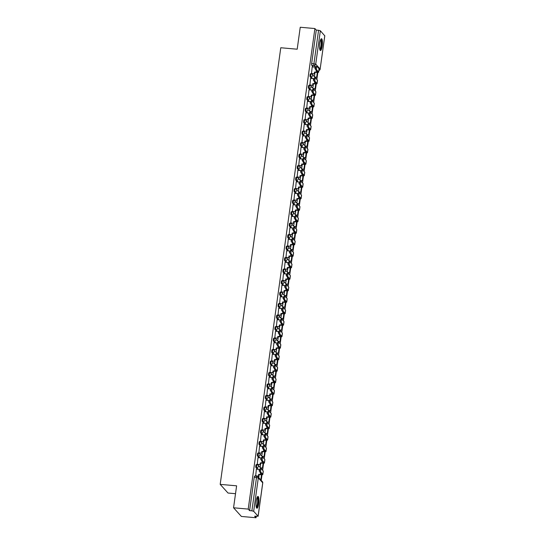 <?xml version="1.0" encoding="UTF-8"?>
<svg xmlns="http://www.w3.org/2000/svg" width="545" height="545" viewBox="0 0 545 545"><rect width="100%" height="100%" fill="white"/><g stroke="black" fill="none" stroke-linecap="round" stroke-linejoin="round"><path stroke-width="0.82" d="M256.348 464.626A1.519 0.347 95.1 0 0 256.273 464.585A1.519 0.347 95.1 0 0 255.83 465.75A1.519 0.347 95.1 0 0 255.939 467.569L256.743 467.644A1.519 0.347 -84.9 0 1 256.634 465.825A1.519 0.347 -84.9 0 1 257.083 464.653A1.519 0.347 -84.9 0 1 257.151 464.694A1.519 1.444 137.9 0 1 258.425 466.302A1.519 1.444 -42.1 0 1 256.743 467.644L258.269 469.327M257.942 453.127A1.519 0.347 95.1 0 0 257.867 453.093A1.519 0.347 95.1 0 0 257.424 454.257A1.519 0.347 95.1 0 0 257.533 456.076L258.344 456.151A1.519 0.347 -84.9 0 1 258.235 454.326A1.519 0.347 -84.9 0 1 258.677 453.161A1.519 0.347 -84.9 0 1 258.752 453.202A1.519 1.444 137.9 0 1 260.019 454.809A1.519 1.444 -42.1 0 1 258.344 456.151L259.863 457.834M259.536 441.634A1.519 0.347 95.1 0 0 259.468 441.593A1.519 0.347 95.1 0 0 259.018 442.765A1.519 0.347 95.1 0 0 259.127 444.584L259.938 444.652A1.519 0.347 -84.9 0 1 259.829 442.833A1.519 0.347 -84.9 0 1 260.272 441.668A1.519 0.347 -84.9 0 1 260.347 441.709A1.519 1.444 137.9 0 1 261.614 443.31A1.519 1.444 -42.1 0 1 259.938 444.652L261.457 446.341M261.13 430.141A1.519 0.347 95.1 0 0 261.062 430.1A1.519 0.347 95.1 0 0 260.612 431.272A1.519 0.347 95.1 0 0 260.721 433.091L261.532 433.159A1.519 0.347 -84.9 0 1 261.423 431.34A1.519 0.347 -84.9 0 1 261.873 430.175A1.519 0.347 -84.9 0 1 261.941 430.216A1.519 1.444 137.9 0 1 263.208 431.817A1.519 1.444 -42.1 0 1 261.532 433.159L263.051 434.842M262.724 418.649A1.519 0.347 95.1 0 0 262.656 418.608A1.519 0.347 95.1 0 0 262.206 419.773A1.519 0.347 95.1 0 0 262.315 421.592L263.126 421.667A1.519 0.347 -84.9 0 1 263.017 419.848A1.519 0.347 -84.9 0 1 263.467 418.683A1.519 0.347 -84.9 0 1 263.535 418.717A1.519 1.444 137.9 0 1 264.802 420.324A1.519 1.444 -42.1 0 1 263.126 421.667L264.645 423.349M264.318 407.156A1.519 0.347 95.1 0 0 264.25 407.115A1.519 0.347 95.1 0 0 263.8 408.28A1.519 0.347 95.1 0 0 263.909 410.099L264.72 410.174A1.519 0.347 -84.9 0 1 264.611 408.355A1.519 0.347 -84.9 0 1 265.061 407.183A1.519 0.347 -84.9 0 1 265.129 407.224A1.519 1.444 137.9 0 1 266.396 408.832A1.519 1.444 -42.1 0 1 264.72 410.174L266.239 411.856M265.912 395.663A1.519 0.347 95.1 0 0 265.844 395.622A1.519 0.347 95.1 0 0 265.395 396.787A1.519 0.347 95.1 0 0 265.504 398.606L266.314 398.681A1.519 0.347 -84.9 0 1 266.205 396.862A1.519 0.347 -84.9 0 1 266.655 395.69A1.519 0.347 -84.9 0 1 266.723 395.731A1.519 1.444 137.9 0 1 267.99 397.339A1.519 1.444 -42.1 0 1 266.314 398.681L267.833 400.364M267.506 384.164A1.519 0.347 95.1 0 0 267.438 384.123A1.519 0.347 95.1 0 0 266.989 385.295A1.519 0.347 95.1 0 0 267.098 387.114L267.908 387.188A1.519 0.347 -84.9 0 1 267.799 385.363A1.519 0.347 -84.9 0 1 268.249 384.198A1.519 0.347 -84.9 0 1 268.317 384.239A1.519 1.444 137.9 0 1 269.584 385.84A1.519 1.444 -42.1 0 1 267.908 387.188L269.434 388.871M269.101 372.671A1.519 0.347 95.1 0 0 269.032 372.63A1.519 0.347 95.1 0 0 268.583 373.802A1.519 0.347 95.1 0 0 268.692 375.621L269.502 375.689A1.519 0.347 -84.9 0 1 269.394 373.87A1.519 0.347 -84.9 0 1 269.843 372.705A1.519 0.347 -84.9 0 1 269.911 372.746A1.519 1.444 137.9 0 1 271.185 374.347A1.519 1.444 -42.1 0 1 269.502 375.689L271.029 377.378M270.702 361.178A1.519 0.347 95.1 0 0 270.627 361.137A1.519 0.347 95.1 0 0 270.184 362.302A1.519 0.347 95.1 0 0 270.293 364.128L271.097 364.196A1.519 0.347 -84.9 0 1 270.994 362.377A1.519 0.347 -84.9 0 1 271.437 361.212A1.519 0.347 -84.9 0 1 271.505 361.253A1.519 1.444 137.9 0 1 272.779 362.854A1.519 1.444 -42.1 0 1 271.097 364.196L272.623 365.879M272.296 349.686A1.519 0.347 95.1 0 0 272.221 349.645A1.519 0.347 95.1 0 0 271.778 350.81A1.519 0.347 95.1 0 0 271.887 352.629L272.698 352.704A1.519 0.347 -84.9 0 1 272.589 350.885A1.519 0.347 -84.9 0 1 273.031 349.713A1.519 0.347 -84.9 0 1 273.106 349.754A1.519 1.444 137.9 0 1 274.373 351.361A1.519 1.444 -42.1 0 1 272.698 352.704L274.217 354.386M273.89 338.193A1.519 0.347 95.1 0 0 273.822 338.152A1.519 0.347 95.1 0 0 273.372 339.317A1.519 0.347 95.1 0 0 273.481 341.136L274.292 341.211A1.519 0.347 -84.9 0 1 274.183 339.392A1.519 0.347 -84.9 0 1 274.625 338.22A1.519 0.347 -84.9 0 1 274.7 338.261A1.519 1.444 137.9 0 1 275.968 339.869A1.519 1.444 -42.1 0 1 274.292 341.211L275.811 342.894M275.484 326.693A1.519 0.347 95.1 0 0 275.416 326.659A1.519 0.347 95.1 0 0 274.966 327.824A1.519 0.347 95.1 0 0 275.075 329.643L275.886 329.718A1.519 0.347 -84.9 0 1 275.777 327.892A1.519 0.347 -84.9 0 1 276.226 326.728A1.519 0.347 -84.9 0 1 276.295 326.768A1.519 1.444 137.9 0 1 277.562 328.376A1.519 1.444 -42.1 0 1 275.886 329.718L277.405 331.401M277.078 315.201A1.519 0.347 95.1 0 0 277.01 315.16A1.519 0.347 95.1 0 0 276.56 316.332A1.519 0.347 95.1 0 0 276.669 318.151L277.48 318.219A1.519 0.347 -84.9 0 1 277.371 316.4A1.519 0.347 -84.9 0 1 277.821 315.235A1.519 0.347 -84.9 0 1 277.889 315.276A1.519 1.444 137.9 0 1 279.156 316.877A1.519 1.444 -42.1 0 1 277.48 318.219L278.999 319.908M278.672 303.708A1.519 0.347 95.1 0 0 278.604 303.667A1.519 0.347 95.1 0 0 278.154 304.832A1.519 0.347 95.1 0 0 278.263 306.658L279.074 306.726A1.519 0.347 -84.9 0 1 278.965 304.907A1.519 0.347 -84.9 0 1 279.415 303.742A1.519 0.347 -84.9 0 1 279.483 303.783A1.519 1.444 137.9 0 1 280.75 305.384A1.519 1.444 -42.1 0 1 279.074 306.726L280.593 308.409M280.266 292.215A1.519 0.347 95.1 0 0 280.198 292.175A1.519 0.347 95.1 0 0 279.748 293.339A1.519 0.347 95.1 0 0 279.858 295.158L280.668 295.233A1.519 0.347 -84.9 0 1 280.559 293.414A1.519 0.347 -84.9 0 1 281.009 292.249A1.519 0.347 -84.9 0 1 281.077 292.284A1.519 1.444 137.9 0 1 282.344 293.891A1.519 1.444 -42.1 0 1 280.668 295.233L282.194 296.916M281.86 280.723A1.519 0.347 95.1 0 0 281.792 280.682A1.519 0.347 95.1 0 0 281.343 281.847A1.519 0.347 95.1 0 0 281.452 283.666L282.262 283.741A1.519 0.347 -84.9 0 1 282.153 281.922A1.519 0.347 -84.9 0 1 282.603 280.75A1.519 0.347 -84.9 0 1 282.671 280.791A1.519 1.444 137.9 0 1 283.938 282.399A1.519 1.444 -42.1 0 1 282.262 283.741L283.788 285.423M283.461 269.223A1.519 0.347 95.1 0 0 283.386 269.189A1.519 0.347 95.1 0 0 282.944 270.354A1.519 0.347 95.1 0 0 283.046 272.173L283.856 272.248A1.519 0.347 -84.9 0 1 283.747 270.429A1.519 0.347 -84.9 0 1 284.197 269.257A1.519 0.347 -84.9 0 1 284.265 269.298A1.519 1.444 137.9 0 1 285.539 270.906A1.519 1.444 -42.1 0 1 283.856 272.248L285.382 273.931M285.055 257.731A1.519 0.347 95.1 0 0 284.981 257.69A1.519 0.347 95.1 0 0 284.538 258.861A1.519 0.347 95.1 0 0 284.647 260.68L285.457 260.748A1.519 0.347 -84.9 0 1 285.348 258.93A1.519 0.347 -84.9 0 1 285.791 257.765A1.519 0.347 -84.9 0 1 285.866 257.805A1.519 1.444 137.9 0 1 287.133 259.406A1.519 1.444 -42.1 0 1 285.457 260.748L286.977 262.438M286.65 246.238A1.519 0.347 95.1 0 0 286.575 246.197A1.519 0.347 95.1 0 0 286.132 247.369A1.519 0.347 95.1 0 0 286.241 249.188L287.052 249.256A1.519 0.347 -84.9 0 1 286.942 247.437A1.519 0.347 -84.9 0 1 287.385 246.272A1.519 0.347 -84.9 0 1 287.46 246.313A1.519 1.444 137.9 0 1 288.727 247.914A1.519 1.444 -42.1 0 1 287.052 249.256L288.571 250.938M288.244 234.745A1.519 0.347 95.1 0 0 288.176 234.704A1.519 0.347 95.1 0 0 287.726 235.869A1.519 0.347 95.1 0 0 287.835 237.695L288.646 237.763A1.519 0.347 -84.9 0 1 288.537 235.944A1.519 0.347 -84.9 0 1 288.986 234.779A1.519 0.347 -84.9 0 1 289.054 234.82A1.519 1.444 137.9 0 1 290.322 236.421A1.519 1.444 -42.1 0 1 288.646 237.763L290.165 239.446M289.838 223.252A1.519 0.347 95.1 0 0 289.77 223.212A1.519 0.347 95.1 0 0 289.32 224.377A1.519 0.347 95.1 0 0 289.429 226.195L290.24 226.27A1.519 0.347 -84.9 0 1 290.131 224.451A1.519 0.347 -84.9 0 1 290.58 223.28A1.519 0.347 -84.9 0 1 290.649 223.321A1.519 1.444 137.9 0 1 291.916 224.928A1.519 1.444 -42.1 0 1 290.24 226.27L291.759 227.953M291.432 211.76A1.519 0.347 95.1 0 0 291.364 211.719A1.519 0.347 95.1 0 0 290.914 212.884A1.519 0.347 95.1 0 0 291.023 214.703L291.834 214.778A1.519 0.347 -84.9 0 1 291.725 212.959A1.519 0.347 -84.9 0 1 292.175 211.787A1.519 0.347 -84.9 0 1 292.243 211.828A1.519 1.444 137.9 0 1 293.51 213.436A1.519 1.444 -42.1 0 1 291.834 214.778L293.353 216.46M293.026 200.26A1.519 0.347 95.1 0 0 292.958 200.226A1.519 0.347 95.1 0 0 292.508 201.391A1.519 0.347 95.1 0 0 292.617 203.21L293.428 203.285A1.519 0.347 -84.9 0 1 293.319 201.459A1.519 0.347 -84.9 0 1 293.769 200.294A1.519 0.347 -84.9 0 1 293.837 200.335A1.519 1.444 137.9 0 1 295.104 201.936A1.519 1.444 -42.1 0 1 293.428 203.285L294.947 204.968M294.62 188.768A1.519 0.347 95.1 0 0 294.552 188.727A1.519 0.347 95.1 0 0 294.102 189.898A1.519 0.347 95.1 0 0 294.211 191.717L295.022 191.785A1.519 0.347 -84.9 0 1 294.913 189.967A1.519 0.347 -84.9 0 1 295.363 188.802A1.519 0.347 -84.9 0 1 295.431 188.843A1.519 1.444 137.9 0 1 296.698 190.443A1.519 1.444 -42.1 0 1 295.022 191.785L296.548 193.475M296.214 177.275A1.519 0.347 95.1 0 0 296.146 177.234A1.519 0.347 95.1 0 0 295.697 178.399A1.519 0.347 95.1 0 0 295.806 180.225L296.616 180.293A1.519 0.347 -84.9 0 1 296.507 178.474A1.519 0.347 -84.9 0 1 296.957 177.309A1.519 0.347 -84.9 0 1 297.025 177.35A1.519 1.444 137.9 0 1 298.299 178.951A1.519 1.444 -42.1 0 1 296.616 180.293L298.142 181.976M297.815 165.782A1.519 0.347 95.1 0 0 297.74 165.741A1.519 0.347 95.1 0 0 297.298 166.906A1.519 0.347 95.1 0 0 297.406 168.725L298.21 168.8A1.519 0.347 -84.9 0 1 298.101 166.981A1.519 0.347 -84.9 0 1 298.551 165.816A1.519 0.347 -84.9 0 1 298.619 165.85A1.519 1.444 137.9 0 1 299.893 167.458A1.519 1.444 -42.1 0 1 298.21 168.8L299.736 170.483M299.409 154.29A1.519 0.347 95.1 0 0 299.334 154.249A1.519 0.347 95.1 0 0 298.892 155.414A1.519 0.347 95.1 0 0 299.001 157.233L299.811 157.307A1.519 0.347 -84.9 0 1 299.702 155.489A1.519 0.347 -84.9 0 1 300.145 154.317A1.519 0.347 -84.9 0 1 300.22 154.358A1.519 1.444 137.9 0 1 301.487 155.965A1.519 1.444 -42.1 0 1 299.811 157.307L301.331 158.99M301.003 142.79A1.519 0.347 95.1 0 0 300.935 142.756A1.519 0.347 95.1 0 0 300.486 143.921A1.519 0.347 95.1 0 0 300.595 145.74L301.405 145.815A1.519 0.347 -84.9 0 1 301.296 143.989A1.519 0.347 -84.9 0 1 301.739 142.824A1.519 0.347 -84.9 0 1 301.814 142.865A1.519 1.444 137.9 0 1 303.081 144.473A1.519 1.444 -42.1 0 1 301.405 145.815L302.925 147.497M302.598 131.297A1.519 0.347 95.1 0 0 302.529 131.256A1.519 0.347 95.1 0 0 302.08 132.428A1.519 0.347 95.1 0 0 302.189 134.247L303 134.315A1.519 0.347 -84.9 0 1 302.891 132.496A1.519 0.347 -84.9 0 1 303.34 131.331A1.519 0.347 -84.9 0 1 303.408 131.372A1.519 1.444 137.9 0 1 304.675 132.973A1.519 1.444 -42.1 0 1 303 134.315L304.519 136.005M304.192 119.805A1.519 0.347 95.1 0 0 304.124 119.764A1.519 0.347 95.1 0 0 303.674 120.936A1.519 0.347 95.1 0 0 303.783 122.754L304.594 122.823A1.519 0.347 -84.9 0 1 304.485 121.004A1.519 0.347 -84.9 0 1 304.934 119.839A1.519 0.347 -84.9 0 1 305.002 119.88A1.519 1.444 137.9 0 1 306.27 121.481A1.519 1.444 -42.1 0 1 304.594 122.823L306.113 124.505M305.786 108.312A1.519 0.347 95.1 0 0 305.718 108.271A1.519 0.347 95.1 0 0 305.268 109.436A1.519 0.347 95.1 0 0 305.377 111.262L306.188 111.33A1.519 0.347 -84.9 0 1 306.079 109.511A1.519 0.347 -84.9 0 1 306.528 108.346A1.519 0.347 -84.9 0 1 306.597 108.38A1.519 1.444 137.9 0 1 307.864 109.988A1.519 1.444 -42.1 0 1 306.188 111.33L307.707 113.013M307.38 96.819A1.519 0.347 95.1 0 0 307.312 96.778A1.519 0.347 95.1 0 0 306.862 97.943A1.519 0.347 95.1 0 0 306.971 99.762L307.782 99.837A1.519 0.347 -84.9 0 1 307.673 98.018A1.519 0.347 -84.9 0 1 308.123 96.847A1.519 0.347 -84.9 0 1 308.191 96.887A1.519 1.444 137.9 0 1 309.458 98.495A1.519 1.444 -42.1 0 1 307.782 99.837L309.308 101.52M308.974 85.327A1.519 0.347 95.1 0 0 308.906 85.286A1.519 0.347 95.1 0 0 308.456 86.451A1.519 0.347 95.1 0 0 308.565 88.27L309.376 88.345A1.519 0.347 -84.9 0 1 309.267 86.526A1.519 0.347 -84.9 0 1 309.717 85.354A1.519 0.347 -84.9 0 1 309.785 85.395A1.519 1.444 137.9 0 1 311.052 87.002A1.519 1.444 -42.1 0 1 309.376 88.345L310.902 90.027M310.568 73.827A1.519 0.347 95.1 0 0 310.5 73.786A1.519 0.347 95.1 0 0 310.057 74.958A1.519 0.347 95.1 0 0 310.159 76.777L310.97 76.852A1.519 0.347 -84.9 0 1 310.861 75.026A1.519 0.347 -84.9 0 1 311.311 73.861A1.519 0.347 -84.9 0 1 311.379 73.902A1.519 1.444 137.9 0 1 312.653 75.503A1.519 1.444 -42.1 0 1 310.97 76.852L312.496 78.535M322.204 45.991A5.927 1.369 95.1 0 0 321.502 38.736A5.927 1.369 95.1 0 0 319.758 43.287A5.927 1.369 95.1 0 0 320.453 50.542A5.927 1.369 95.1 0 0 322.204 45.991M258.691 503.682A5.927 1.369 95.1 0 0 257.996 496.427A5.927 1.369 95.1 0 0 256.245 500.984A5.927 1.369 95.1 0 0 256.947 508.233A5.927 1.369 95.1 0 0 258.691 503.682M233.56 507.783L236.612 485.827L220.187 484.369L280.777 47.749L297.195 49.207L300.241 27.25L314.894 28.551L248.213 509.091L233.56 507.783L241.387 516.449L256.041 517.75L256.239 516.36M261.225 480.397L262.009 474.75M262.635 470.219L263.603 463.257M264.236 458.727L265.197 451.764M265.831 447.234L266.791 440.271M267.425 435.734L268.392 428.779M269.019 424.242L269.986 417.279M270.613 412.749L271.58 405.787M272.207 401.256L273.174 394.294M273.801 389.764L274.769 382.801M275.395 378.271L276.363 371.308M276.989 366.771L277.957 359.809M278.59 355.279L279.551 348.316M280.185 343.786L281.152 336.824M281.779 332.293L282.746 325.331M283.373 320.801L284.34 313.838M284.967 309.301L285.934 302.346M286.561 297.808L287.528 290.846M288.155 286.316L289.123 279.353M289.749 274.823L290.717 267.861M291.35 263.33L292.311 256.368M292.944 251.838L293.905 244.875M294.538 240.338L295.506 233.376M296.133 228.846L297.1 221.883M297.727 217.353L298.694 210.39M299.321 205.86L300.288 198.898M300.915 194.367L301.882 187.405M302.509 182.868L303.476 175.912M304.103 171.375L305.071 164.413M305.704 159.883L306.665 152.92M307.298 148.39L308.259 141.428M308.892 136.897L309.86 129.935M310.486 125.405L311.454 118.442M312.081 113.905L313.048 106.943M313.675 102.412L314.642 95.45M315.269 90.92L316.236 83.957M316.863 79.427L317.83 72.465M235.515 493.695L228.014 493.034L220.187 484.369M256.041 517.75L254.658 516.217L258.098 516.204L253.67 511.299L251.885 510.822L256.518 477.447A1.519 0.347 -84.9 0 1 256.961 476.282A1.519 0.347 -84.9 0 1 257.029 476.323A1.519 1.444 -42.1 0 1 257.955 476.773A1.519 1.519 0 0 0 256.961 476.282L254.678 476.078A1.519 0.347 -84.9 0 1 254.747 476.119M248.213 509.091L249.603 510.624L251.885 510.822M313.28 66.967L311.76 65.284L314.043 65.489A1.519 0.347 -84.9 0 1 313.934 63.663L318.566 30.288L320.351 30.765L324.759 35.813M318.566 30.288L316.277 30.084L314.894 28.551M312.196 66.871L311.481 73.65M310.596 78.364L309.887 85.149M309.001 89.857L308.293 96.642M307.407 101.35L306.699 108.135M305.813 112.849L305.105 119.627M304.219 124.342L303.504 131.12M302.625 135.834L301.91 142.613M301.031 147.327L300.315 154.112M299.437 158.82L298.721 165.605M297.843 170.312L297.127 177.098M296.242 181.812L295.533 188.59M294.647 193.305L293.939 200.083M293.053 204.797L292.345 211.583M291.459 216.29L290.744 223.075M289.865 227.783L289.15 234.568M288.271 239.282L287.556 246.061M286.677 250.775L285.962 257.553M285.083 262.268L284.367 269.046M283.482 273.76L282.773 280.546M281.888 285.253L281.179 292.038M280.293 296.746L279.585 303.531M278.699 308.245L277.991 315.024M277.105 319.738L276.39 326.516M275.511 331.231L274.796 338.016M273.917 342.723L273.202 349.508M272.323 354.216L271.608 361.001M270.729 365.715L270.013 372.494M269.128 377.208L268.419 383.987M267.534 388.701L266.825 395.479M265.94 400.194L265.231 406.979M264.345 411.686L263.637 418.471M262.751 423.186L262.036 429.964M261.157 434.678L260.442 441.457M259.563 446.171L258.848 452.95M257.969 457.664L257.254 464.449M256.375 469.156L255.659 475.942M257.458 469.252L255.939 467.569M259.052 457.759L257.533 456.076M260.646 446.266L259.127 444.584M262.24 434.774L260.721 433.091M263.834 423.281L262.315 421.592M265.429 411.782L263.909 410.099M267.03 400.289L265.504 398.606M268.624 388.796L267.098 387.114M270.218 377.304L268.692 375.621M271.812 365.811L270.293 364.128M273.406 354.318L271.887 352.629M275 342.819L273.481 341.136M276.594 331.326L275.075 329.643M278.188 319.833L276.669 318.151M279.789 308.341L278.263 306.658M281.384 296.848L279.858 295.158M282.978 285.348L281.452 283.666M284.572 273.856L283.046 272.173M286.166 262.363L284.647 260.68M287.76 250.87L286.241 249.188M289.354 239.378L287.835 237.695M290.948 227.885L289.429 226.195M292.542 216.385L291.023 214.703M294.143 204.893L292.617 203.21M295.737 193.4L294.211 191.717M297.332 181.907L295.806 180.225M298.926 170.415L297.406 168.725M300.52 158.915L299.001 157.233M302.114 147.423L300.595 145.74M303.708 135.93L302.189 134.247M305.302 124.437L303.783 122.754M306.903 112.944L305.377 111.262M308.497 101.452L306.971 99.762M310.091 89.952L308.565 88.27M311.685 78.46L310.159 76.777M315.003 72.322L314.404 76.675M249.603 510.624L254.229 477.243A1.519 0.347 -84.9 0 1 254.678 476.078M316.277 30.084L311.651 63.465A1.519 0.347 95.1 0 0 311.76 65.284M313.409 83.821L312.81 88.174M311.815 95.314L311.215 99.667M310.221 106.806L309.615 111.16M308.627 118.299L308.02 122.652M307.033 129.792L306.426 134.145M305.438 141.291L304.832 145.644M303.844 152.784L303.238 157.137M302.25 164.277L301.644 168.63M300.649 175.769L300.05 180.123M299.055 187.262L298.456 191.615M297.461 198.755L296.861 203.108M295.867 210.254L295.261 214.607M294.273 221.747L293.666 226.1M292.679 233.24L292.072 237.593M291.084 244.732L290.478 249.085M289.49 256.225L288.884 260.578M287.896 267.724L287.29 272.078M286.295 279.217L285.696 283.57M284.701 290.71L284.102 295.063M283.107 302.203L282.501 306.556M281.513 313.695L280.907 318.048M279.919 325.195L279.312 329.548M278.325 336.687L277.718 341.041M276.731 348.18L276.124 352.533M275.136 359.673L274.53 364.026M273.536 371.165L272.936 375.519M271.941 382.658L271.342 387.011M270.347 394.158L269.748 398.511M268.753 405.65L268.147 410.004M267.159 417.143L266.553 421.496M265.565 428.636L264.959 432.989M263.971 440.128L263.364 444.482M262.377 451.628L261.77 455.981M260.783 463.121L260.176 467.474M259.182 474.613L258.759 477.665M311.243 73.425L314.465 73.916L314.485 72.069L316.066 72.213A2.051 0.416 -172.1 0 0 317.68 72.029A2.051 0.416 -172.1 0 0 317.633 71.92L315.684 69.767A1.71 0.395 -84.9 0 1 315.541 67.893A1.71 0.395 -84.9 0 1 316.066 66.401A1.71 0.395 -84.9 0 1 316.148 66.449M318.655 72.165L319.118 68.847A3.038 0.62 7.9 0 0 319.05 68.69L317.101 66.531A1.71 0.395 95.1 0 0 317.026 66.49A1.71 0.395 95.1 0 0 316.495 67.975A1.71 0.395 95.1 0 0 316.645 69.849L318.593 72.008A3.038 0.62 7.9 0 1 318.655 72.165A3.038 0.62 7.9 0 1 316.27 72.437L314.69 72.294M314.261 73.691L314.485 72.069M312.149 66.865L315.173 67.137L314.949 68.759L315.494 68.806M314.642 76.947L316.89 77.349L317.565 72.478M316.89 77.349L314.847 77.172M316.686 77.124L317.333 72.485M315.18 68.779L315.173 67.137M314.465 73.916L311.406 73.643M320.739 39.485A5.13 1.185 -84.9 0 1 321.516 40.861A5.13 1.185 -84.9 0 1 321.291 46.713A5.13 1.185 -84.9 0 1 319.84 49.663M319.738 49.261A4.748 1.097 95.1 0 0 320.937 46.073A4.748 1.097 95.1 0 0 321.066 41.107A4.748 1.097 95.1 0 0 320.569 39.867M320.153 50.351A5.886 1.356 95.1 0 0 321.557 46.236A5.886 1.356 95.1 0 0 321.686 40.31A5.886 1.356 95.1 0 0 321.175 38.865M257.233 497.183A5.13 1.185 -84.9 0 1 258.003 498.559A5.13 1.185 -84.9 0 1 257.778 504.411A5.13 1.185 -84.9 0 1 256.327 507.361M256.225 506.952A4.748 1.097 95.1 0 0 257.424 503.764A4.748 1.097 95.1 0 0 257.553 498.798A4.748 1.097 95.1 0 0 257.063 497.565M256.641 508.049A5.886 1.356 95.1 0 0 258.051 503.934A5.886 1.356 95.1 0 0 258.173 498.007A5.886 1.356 95.1 0 0 257.662 496.563M309.649 84.918L312.871 85.408L312.891 83.562L314.472 83.705A2.051 0.416 -172.1 0 0 316.086 83.521A2.051 0.416 -172.1 0 0 316.039 83.412L314.09 81.26A1.71 0.395 -84.9 0 1 313.947 79.386A1.71 0.395 -84.9 0 1 314.472 77.901A1.71 0.395 -84.9 0 1 314.554 77.942M317.061 83.657L317.524 80.34A3.038 0.62 7.9 0 0 317.456 80.183L315.507 78.03A1.71 0.395 95.1 0 0 315.426 77.983A1.71 0.395 95.1 0 0 314.901 79.475A1.71 0.395 95.1 0 0 315.051 81.341L316.999 83.501A3.038 0.62 7.9 0 1 317.061 83.657A3.038 0.62 7.9 0 1 314.676 83.93L313.096 83.794M312.666 85.184L312.891 83.562M310.555 78.357L313.573 78.63L313.348 80.251L313.9 80.299M313.048 88.44L315.296 88.849L315.971 83.971M315.296 88.849L313.252 88.665M315.092 88.617L315.739 83.978M313.586 80.272L313.573 78.63M312.871 85.408L309.812 85.136M308.054 96.411L311.277 96.908L311.297 95.062L312.878 95.198A2.051 0.416 -172.1 0 0 314.485 95.014A2.051 0.416 -172.1 0 0 314.445 94.912L312.496 92.752A1.71 0.395 -84.9 0 1 312.353 90.879A1.71 0.395 -84.9 0 1 312.878 89.394A1.71 0.395 -84.9 0 1 312.953 89.434M315.466 95.15L315.93 91.833A3.038 0.62 7.9 0 0 315.862 91.676L313.913 89.523A1.71 0.395 95.1 0 0 313.831 89.475A1.71 0.395 95.1 0 0 313.307 90.967A1.71 0.395 95.1 0 0 313.45 92.834L315.405 94.993A3.038 0.62 7.9 0 1 315.466 95.15A3.038 0.62 7.9 0 1 313.082 95.423L311.502 95.286M311.072 96.683L311.297 95.062M308.961 89.857L311.978 90.123L311.754 91.744L312.305 91.792M311.454 99.933L313.702 100.341L314.376 95.47M313.702 100.341L311.658 100.157M313.498 100.117L314.138 95.47M311.985 91.764L311.978 90.123M311.277 96.908L308.211 96.635M306.46 107.903L309.683 108.401L309.703 106.554L311.284 106.691A2.051 0.416 -172.1 0 0 312.891 106.507A2.051 0.416 -172.1 0 0 312.85 106.404L310.902 104.245A1.71 0.395 -84.9 0 1 310.759 102.371A1.71 0.395 -84.9 0 1 311.284 100.886A1.71 0.395 -84.9 0 1 311.359 100.927M313.872 106.643L314.329 103.325A3.038 0.62 7.9 0 0 314.267 103.175L312.319 101.016A1.71 0.395 95.1 0 0 312.237 100.968A1.71 0.395 95.1 0 0 311.713 102.46A1.71 0.395 95.1 0 0 311.856 104.333L313.804 106.486A3.038 0.62 7.9 0 1 313.872 106.643A3.038 0.62 7.9 0 1 311.488 106.922L309.907 106.779M309.478 108.176L309.703 106.554M307.366 101.35L310.384 101.615L310.159 103.237L310.711 103.284M309.86 111.425L312.108 111.834L312.782 106.963M312.108 111.834L310.064 111.65M311.904 111.609L312.544 106.97M310.391 103.257L310.384 101.615M309.683 108.401L306.617 108.128M304.859 119.403L308.082 119.893L308.109 118.047L309.689 118.19A2.051 0.416 -172.1 0 0 311.297 117.999A2.051 0.416 -172.1 0 0 311.256 117.897L309.308 115.738A1.71 0.395 -84.9 0 1 309.158 113.871A1.71 0.395 -84.9 0 1 309.689 112.379A1.71 0.395 -84.9 0 1 309.764 112.427M312.278 118.136L312.735 114.825A3.038 0.62 7.9 0 0 312.673 114.668L310.725 112.508A1.71 0.395 95.1 0 0 310.643 112.468A1.71 0.395 95.1 0 0 310.119 113.953A1.71 0.395 95.1 0 0 310.262 115.826L312.21 117.979A3.038 0.62 7.9 0 1 312.278 118.136A3.038 0.62 7.9 0 1 309.894 118.415L308.307 118.272M307.884 119.668L308.109 118.047M305.772 112.842L308.79 113.108L308.565 114.729L309.117 114.777M308.266 122.918L310.514 123.327L311.188 118.456M310.514 123.327L308.47 123.143M310.309 123.102L310.95 118.463M308.797 114.75L308.79 113.108M308.082 119.893L305.023 119.621M303.265 130.895L306.488 131.386L306.508 129.54L308.095 129.683A2.051 0.416 -172.1 0 0 309.703 129.499A2.051 0.416 -172.1 0 0 309.662 129.39L307.714 127.237A1.71 0.395 -84.9 0 1 307.564 125.364A1.71 0.395 -84.9 0 1 308.095 123.872A1.71 0.395 -84.9 0 1 308.17 123.919M310.684 129.628L311.141 126.317A3.038 0.62 7.9 0 0 311.079 126.161L309.131 124.001A1.71 0.395 95.1 0 0 309.049 123.96A1.71 0.395 95.1 0 0 308.524 125.445A1.71 0.395 95.1 0 0 308.668 127.319L310.616 129.478A3.038 0.62 7.9 0 1 310.684 129.628A3.038 0.62 7.9 0 1 308.3 129.908L306.712 129.764M306.283 131.161L306.508 129.54M304.178 124.335L307.196 124.607L306.971 126.229L307.523 126.277M306.672 134.417L308.913 134.819L309.594 129.948M308.913 134.819L306.869 134.642M308.715 134.595L309.356 129.955M307.203 126.249L307.196 124.607M306.488 131.386L303.429 131.113M301.671 142.388L304.893 142.879L304.914 141.032L306.501 141.175A2.051 0.416 -172.1 0 0 308.109 140.992A2.051 0.416 -172.1 0 0 308.068 140.883L306.113 138.73A1.71 0.395 -84.9 0 1 305.97 136.856A1.71 0.395 -84.9 0 1 306.494 135.364A1.71 0.395 -84.9 0 1 306.576 135.412M309.09 141.128L309.546 137.81A3.038 0.62 7.9 0 0 309.485 137.653L307.53 135.501A1.71 0.395 95.1 0 0 307.455 135.453A1.71 0.395 95.1 0 0 306.93 136.945A1.71 0.395 95.1 0 0 307.073 138.811L309.022 140.971A3.038 0.62 7.9 0 1 309.09 141.128A3.038 0.62 7.9 0 1 306.706 141.4L305.118 141.257M304.689 142.654L304.914 141.032M302.584 135.828L305.602 136.1L305.377 137.721L305.929 137.769M305.071 145.91L307.319 146.312L308 141.441M307.319 146.312L305.275 146.135M307.114 146.087L307.762 141.448M305.609 137.742L305.602 136.1M304.893 142.879L301.835 142.606M300.077 153.881L303.299 154.378L303.32 152.532L304.907 152.668A2.051 0.416 -172.1 0 0 306.515 152.484A2.051 0.416 -172.1 0 0 306.467 152.382L304.519 150.222A1.71 0.395 -84.9 0 1 304.376 148.349A1.71 0.395 -84.9 0 1 304.9 146.864A1.71 0.395 -84.9 0 1 304.982 146.905M307.489 152.62L307.952 149.303A3.038 0.62 7.9 0 0 307.884 149.146L305.936 146.993A1.71 0.395 95.1 0 0 305.861 146.946A1.71 0.395 95.1 0 0 305.336 148.438A1.71 0.395 95.1 0 0 305.479 150.304L307.428 152.464A3.038 0.62 7.9 0 1 307.489 152.62A3.038 0.62 7.9 0 1 305.111 152.893L303.524 152.757M303.095 154.146L303.32 152.532M300.99 147.327L304.008 147.593L303.783 149.214L304.328 149.262M303.476 157.403L305.725 157.812L306.399 152.941M305.725 157.812L303.681 157.628M305.52 157.587L306.167 152.941M304.015 149.235L304.008 147.593M303.299 154.378L300.241 154.106M298.483 165.373L301.705 165.871L301.726 164.025L303.313 164.161A2.051 0.416 -172.1 0 0 304.921 163.977A2.051 0.416 -172.1 0 0 304.873 163.875L302.925 161.715A1.71 0.395 -84.9 0 1 302.782 159.842A1.71 0.395 -84.9 0 1 303.306 158.357A1.71 0.395 -84.9 0 1 303.388 158.397M305.895 164.113L306.358 160.795A3.038 0.62 7.9 0 0 306.29 160.639L304.342 158.486A1.71 0.395 95.1 0 0 304.267 158.438A1.71 0.395 95.1 0 0 303.735 159.93A1.71 0.395 95.1 0 0 303.885 161.804L305.834 163.956A3.038 0.62 7.9 0 1 305.895 164.113A3.038 0.62 7.9 0 1 303.51 164.386L301.93 164.249M301.501 165.646L301.726 164.025M299.396 158.82L302.414 159.086L302.189 160.707L302.734 160.755M301.882 168.895L304.13 169.304L304.805 164.433M304.13 169.304L302.087 169.12M303.926 169.079L304.573 164.433M302.421 160.727L302.414 159.086M301.705 165.871L298.646 165.598M296.889 176.866L300.111 177.363L300.132 175.517L301.712 175.66A2.051 0.416 -172.1 0 0 303.327 175.47A2.051 0.416 -172.1 0 0 303.279 175.367L301.331 173.208A1.71 0.395 -84.9 0 1 301.187 171.341A1.71 0.395 -84.9 0 1 301.712 169.849A1.71 0.395 -84.9 0 1 301.794 169.897M304.301 175.606L304.764 172.295A3.038 0.62 7.9 0 0 304.696 172.138L302.748 169.979A1.71 0.395 95.1 0 0 302.673 169.931A1.71 0.395 95.1 0 0 302.141 171.423A1.71 0.395 95.1 0 0 302.291 173.296L304.239 175.449A3.038 0.62 7.9 0 1 304.301 175.606A3.038 0.62 7.9 0 1 301.916 175.885L300.336 175.742M299.907 177.139L300.132 175.517M297.795 170.312L300.82 170.578L300.595 172.2L301.14 172.247M300.288 180.388L302.536 180.797L303.211 175.926M302.536 180.797L300.493 180.613M302.332 180.572L302.979 175.933M300.826 172.22L300.82 170.578M300.111 177.363L297.052 177.091M295.295 188.366L298.517 188.856L298.537 187.01L300.118 187.153A2.051 0.416 -172.1 0 0 301.726 186.962A2.051 0.416 -172.1 0 0 301.685 186.86L299.736 184.701A1.71 0.395 -84.9 0 1 299.593 182.834A1.71 0.395 -84.9 0 1 300.118 181.342A1.71 0.395 -84.9 0 1 300.193 181.39M302.707 187.099L303.17 183.788A3.038 0.62 7.9 0 0 303.102 183.631L301.153 181.471A1.71 0.395 95.1 0 0 301.072 181.43A1.71 0.395 95.1 0 0 300.547 182.916A1.71 0.395 95.1 0 0 300.69 184.789L302.645 186.949A3.038 0.62 7.9 0 1 302.707 187.099A3.038 0.62 7.9 0 1 300.322 187.378L298.742 187.235M298.313 188.631L298.537 187.01M296.201 181.805L299.219 182.071L298.994 183.692L299.546 183.747M298.694 191.881L300.942 192.29L301.617 187.419M300.942 192.29L298.898 192.106M300.738 192.065L301.385 187.425M299.225 183.713L299.219 182.071M298.517 188.856L295.451 188.584M293.701 199.858L296.923 200.349L296.943 198.503L298.524 198.646A2.051 0.416 -172.1 0 0 300.132 198.462A2.051 0.416 -172.1 0 0 300.091 198.353L298.142 196.2A1.71 0.395 -84.9 0 1 297.999 194.327A1.71 0.395 -84.9 0 1 298.524 192.835A1.71 0.395 -84.9 0 1 298.599 192.882M301.113 198.598L301.569 195.28A3.038 0.62 7.9 0 0 301.508 195.124L299.559 192.964A1.71 0.395 95.1 0 0 299.478 192.923A1.71 0.395 95.1 0 0 298.953 194.408A1.71 0.395 95.1 0 0 299.096 196.282L301.044 198.441A3.038 0.62 7.9 0 1 301.113 198.598A3.038 0.62 7.9 0 1 298.728 198.871L297.148 198.727M296.718 200.124L296.943 198.503M294.607 193.298L297.625 193.57L297.4 195.192L297.952 195.239M297.1 203.38L299.348 203.782L300.022 198.911M299.348 203.782L297.304 203.605M299.144 203.558L299.784 198.918M297.631 195.212L297.625 193.57M296.923 200.349L293.857 200.076M292.1 211.351L295.329 211.841L295.349 209.995L296.93 210.138A2.051 0.416 -172.1 0 0 298.537 209.954A2.051 0.416 -172.1 0 0 298.497 209.845L296.548 207.693A1.71 0.395 -84.9 0 1 296.405 205.819A1.71 0.395 -84.9 0 1 296.93 204.334A1.71 0.395 -84.9 0 1 297.005 204.375M299.518 210.091L299.975 206.773A3.038 0.62 7.9 0 0 299.913 206.616L297.965 204.464A1.71 0.395 95.1 0 0 297.883 204.416A1.71 0.395 95.1 0 0 297.359 205.908A1.71 0.395 95.1 0 0 297.502 207.774L299.45 209.934A3.038 0.62 7.9 0 1 299.518 210.091A3.038 0.62 7.9 0 1 297.134 210.363L295.553 210.227M295.124 211.617L295.349 209.995M293.012 204.791L296.03 205.063L295.806 206.684L296.357 206.732M295.506 214.873L297.754 215.282L298.428 210.404M297.754 215.282L295.71 215.098M297.55 215.05L298.19 210.411M296.037 206.705L296.03 205.063M295.329 211.841L292.263 211.576M290.505 222.844L293.728 223.341L293.755 221.495L295.336 221.631A2.051 0.416 -172.1 0 0 296.943 221.447A2.051 0.416 -172.1 0 0 296.902 221.345L294.954 219.185A1.71 0.395 -84.9 0 1 294.804 217.312A1.71 0.395 -84.9 0 1 295.336 215.827A1.71 0.395 -84.9 0 1 295.41 215.868M297.924 221.583L298.381 218.266A3.038 0.62 7.9 0 0 298.319 218.109L296.371 215.956A1.71 0.395 95.1 0 0 296.289 215.909A1.71 0.395 95.1 0 0 295.765 217.401A1.71 0.395 95.1 0 0 295.908 219.274L297.856 221.427A3.038 0.62 7.9 0 1 297.924 221.583A3.038 0.62 7.9 0 1 295.54 221.856L293.953 221.72M293.53 223.116L293.755 221.495M291.418 216.29L294.436 216.556L294.211 218.177L294.763 218.225M293.912 226.366L296.16 226.775L296.834 221.904M296.16 226.775L294.116 226.591M295.955 226.55L296.596 221.904M294.443 218.198L294.436 216.556M293.728 223.341L290.669 223.069M288.911 234.336L292.134 234.834L292.154 232.988L293.741 233.131A2.051 0.416 -172.1 0 0 295.349 232.94A2.051 0.416 -172.1 0 0 295.308 232.838L293.353 230.678A1.71 0.395 -84.9 0 1 293.21 228.811A1.71 0.395 -84.9 0 1 293.735 227.32A1.71 0.395 -84.9 0 1 293.816 227.367M296.33 233.076L296.787 229.758A3.038 0.62 7.9 0 0 296.725 229.609L294.777 227.449A1.71 0.395 95.1 0 0 294.695 227.401A1.71 0.395 95.1 0 0 294.171 228.893A1.71 0.395 95.1 0 0 294.314 230.767L296.262 232.919A3.038 0.62 7.9 0 1 296.33 233.076A3.038 0.62 7.9 0 1 293.946 233.355L292.358 233.212M291.929 234.609L292.154 232.988M289.824 227.783L292.842 228.048L292.617 229.67L293.169 229.718M292.318 237.858L294.559 238.267L295.24 233.396M294.559 238.267L292.515 238.083M294.361 238.042L295.002 233.403M292.849 229.69L292.842 228.048M292.134 234.834L289.075 234.561M287.317 245.836L290.54 246.326L290.56 244.48L292.147 244.623A2.051 0.416 -172.1 0 0 293.755 244.433A2.051 0.416 -172.1 0 0 293.707 244.33L291.759 242.171A1.71 0.395 -84.9 0 1 291.616 240.304A1.71 0.395 -84.9 0 1 292.14 238.812A1.71 0.395 -84.9 0 1 292.222 238.86M294.729 244.569L295.192 241.258A3.038 0.62 7.9 0 0 295.131 241.101L293.176 238.942A1.71 0.395 95.1 0 0 293.101 238.901A1.71 0.395 95.1 0 0 292.576 240.386A1.71 0.395 95.1 0 0 292.72 242.259L294.668 244.412A3.038 0.62 7.9 0 1 294.729 244.569A3.038 0.62 7.9 0 1 292.352 244.848L290.764 244.705M290.335 246.102L290.56 244.48M288.23 239.275L291.248 239.541L291.023 241.162L291.575 241.217M290.717 249.351L292.965 249.76L293.646 244.889M292.965 249.76L290.921 249.576M292.76 249.535L293.408 244.896M291.255 241.183L291.248 239.541M290.54 246.326L287.481 246.054M285.723 257.329L288.945 257.819L288.966 255.973L290.553 256.116A2.051 0.416 -172.1 0 0 292.161 255.932A2.051 0.416 -172.1 0 0 292.113 255.823L290.165 253.67A1.71 0.395 -84.9 0 1 290.022 251.797A1.71 0.395 -84.9 0 1 290.546 250.305A1.71 0.395 -84.9 0 1 290.628 250.353M293.135 256.068L293.598 252.751A3.038 0.62 7.9 0 0 293.53 252.594L291.582 250.434A1.71 0.395 95.1 0 0 291.507 250.393A1.71 0.395 95.1 0 0 290.982 251.879A1.71 0.395 95.1 0 0 291.125 253.752L293.074 255.912A3.038 0.62 7.9 0 1 293.135 256.068A3.038 0.62 7.9 0 1 290.751 256.341L289.17 256.198M288.741 257.594L288.966 255.973M286.636 250.768L289.654 251.041L289.429 252.662L289.974 252.71M289.123 260.851L291.371 261.253L292.045 256.382M291.371 261.253L289.327 261.075M291.166 261.028L291.813 256.388M289.661 252.682L289.654 251.041M288.945 257.819L285.887 257.547M284.129 268.821L287.351 269.312L287.372 267.466L288.952 267.609A2.051 0.416 -172.1 0 0 290.567 267.425A2.051 0.416 -172.1 0 0 290.519 267.316L288.571 265.163A1.71 0.395 -84.9 0 1 288.428 263.29A1.71 0.395 -84.9 0 1 288.952 261.798A1.71 0.395 -84.9 0 1 289.034 261.845M291.541 267.561L292.004 264.243A3.038 0.62 7.9 0 0 291.936 264.087L289.988 261.934A1.71 0.395 95.1 0 0 289.913 261.886A1.71 0.395 95.1 0 0 289.381 263.378A1.71 0.395 95.1 0 0 289.531 265.245L291.48 267.404A3.038 0.62 7.9 0 1 291.541 267.561A3.038 0.62 7.9 0 1 289.157 267.833L287.576 267.69M287.147 269.087L287.372 267.466M285.035 262.261L288.06 262.533L287.835 264.155L288.38 264.202M287.528 272.343L289.776 272.745L290.451 267.874M289.776 272.745L287.733 272.568M289.572 272.52L290.219 267.881M288.067 264.175L288.06 262.533M287.351 269.312L284.292 269.039M282.535 280.314L285.757 280.811L285.778 278.965L287.358 279.101A2.051 0.416 -172.1 0 0 288.973 278.917A2.051 0.416 -172.1 0 0 288.925 278.815L286.977 276.656A1.71 0.395 -84.9 0 1 286.834 274.782A1.71 0.395 -84.9 0 1 287.358 273.297A1.71 0.395 -84.9 0 1 287.44 273.338M289.947 279.054L290.41 275.736A3.038 0.62 7.9 0 0 290.342 275.579L288.394 273.427A1.71 0.395 95.1 0 0 288.319 273.379A1.71 0.395 95.1 0 0 287.787 274.871A1.71 0.395 95.1 0 0 287.937 276.737L289.885 278.897A3.038 0.62 7.9 0 1 289.947 279.054A3.038 0.62 7.9 0 1 287.562 279.326L285.982 279.19M285.553 280.586L285.778 278.965M283.441 273.76L286.466 274.026L286.241 275.647L286.786 275.695M285.934 283.836L288.182 284.245L288.857 279.374M288.182 284.245L286.139 284.061M287.978 284.02L288.625 279.374M286.472 275.668L286.466 274.026M285.757 280.811L282.698 280.539M280.941 291.807L284.163 292.304L284.183 290.458L285.764 290.594A2.051 0.416 -172.1 0 0 287.372 290.41A2.051 0.416 -172.1 0 0 287.331 290.308L285.382 288.148A1.71 0.395 -84.9 0 1 285.239 286.275A1.71 0.395 -84.9 0 1 285.764 284.79A1.71 0.395 -84.9 0 1 285.839 284.831M288.353 290.546L288.816 287.229A3.038 0.62 7.9 0 0 288.748 287.079L286.799 284.919A1.71 0.395 95.1 0 0 286.718 284.872A1.71 0.395 95.1 0 0 286.193 286.363A1.71 0.395 95.1 0 0 286.336 288.237L288.291 290.39A3.038 0.62 7.9 0 1 288.353 290.546A3.038 0.62 7.9 0 1 285.968 290.819L284.388 290.683M283.959 292.079L284.183 290.458M281.847 285.253L284.865 285.519L284.64 287.14L285.192 287.188M284.34 295.329L286.588 295.737L287.263 290.866M286.588 295.737L284.545 295.553M286.384 295.513L287.031 290.866M284.872 287.161L284.865 285.519M284.163 292.304L281.097 292.031M279.347 303.299L282.569 303.797L282.589 301.95L284.17 302.094A2.051 0.416 -172.1 0 0 285.778 301.903A2.051 0.416 -172.1 0 0 285.737 301.801L283.788 299.641A1.71 0.395 -84.9 0 1 283.645 297.774A1.71 0.395 -84.9 0 1 284.17 296.282A1.71 0.395 -84.9 0 1 284.245 296.33M286.759 302.039L287.215 298.728A3.038 0.62 7.9 0 0 287.154 298.571L285.205 296.412A1.71 0.395 95.1 0 0 285.124 296.371A1.71 0.395 95.1 0 0 284.599 297.856A1.71 0.395 95.1 0 0 284.742 299.73L286.69 301.882A3.038 0.62 7.9 0 1 286.759 302.039A3.038 0.62 7.9 0 1 284.374 302.318L282.794 302.175M282.365 303.572L282.589 301.95M280.253 296.746L283.271 297.011L283.046 298.633L283.598 298.68M282.746 306.821L284.994 307.23L285.669 302.359M284.994 307.23L282.95 307.046M284.79 307.005L285.43 302.366M283.277 298.653L283.271 297.011M282.569 303.797L279.503 303.524M277.746 314.799L280.968 315.289L280.995 313.443L282.576 313.586A2.051 0.416 -172.1 0 0 284.183 313.402A2.051 0.416 -172.1 0 0 284.143 313.293L282.194 311.134A1.71 0.395 -84.9 0 1 282.044 309.267A1.71 0.395 -84.9 0 1 282.576 307.775A1.71 0.395 -84.9 0 1 282.651 307.823M285.164 313.532L285.621 310.221A3.038 0.62 7.9 0 0 285.56 310.064L283.611 307.905A1.71 0.395 95.1 0 0 283.529 307.864A1.71 0.395 95.1 0 0 283.005 309.349A1.71 0.395 95.1 0 0 283.148 311.222L285.096 313.382A3.038 0.62 7.9 0 1 285.164 313.532A3.038 0.62 7.9 0 1 282.78 313.811L281.193 313.668M280.77 315.065L280.995 313.443M278.659 308.238L281.676 308.511L281.452 310.125L282.003 310.18M281.152 318.314L283.4 318.723L284.074 313.852M283.4 318.723L281.356 318.546M283.196 318.498L283.836 313.859M281.683 310.146L281.676 308.511M280.968 315.289L277.909 315.017M276.151 326.291L279.374 326.782L279.401 324.936L280.982 325.079A2.051 0.416 -172.1 0 0 282.589 324.895A2.051 0.416 -172.1 0 0 282.548 324.786L280.6 322.633A1.71 0.395 -84.9 0 1 280.45 320.76A1.71 0.395 -84.9 0 1 280.982 319.268A1.71 0.395 -84.9 0 1 281.057 319.316M283.57 325.031L284.027 321.714A3.038 0.62 7.9 0 0 283.965 321.557L282.017 319.397A1.71 0.395 95.1 0 0 281.935 319.356A1.71 0.395 95.1 0 0 281.411 320.841A1.71 0.395 95.1 0 0 281.554 322.715L283.502 324.875A3.038 0.62 7.9 0 1 283.57 325.031A3.038 0.62 7.9 0 1 281.186 325.304L279.599 325.161M279.169 326.557L279.401 324.936M277.064 319.731L280.082 320.004L279.858 321.625L280.409 321.673M279.558 329.814L281.806 330.216L282.48 325.345M281.806 330.216L279.762 330.038M281.602 329.991L282.242 325.351M280.089 321.645L280.082 320.004M279.374 326.782L276.315 326.51M274.557 337.784L277.78 338.281L277.8 336.435L279.387 336.572A2.051 0.416 -172.1 0 0 280.995 336.388A2.051 0.416 -172.1 0 0 280.954 336.279L278.999 334.126A1.71 0.395 -84.9 0 1 278.856 332.252A1.71 0.395 -84.9 0 1 279.381 330.767A1.71 0.395 -84.9 0 1 279.462 330.808M281.976 336.524L282.433 333.206A3.038 0.62 7.9 0 0 282.371 333.05L280.416 330.897A1.71 0.395 95.1 0 0 280.341 330.849A1.71 0.395 95.1 0 0 279.817 332.341A1.71 0.395 95.1 0 0 279.96 334.208L281.908 336.367A3.038 0.62 7.9 0 1 281.976 336.524A3.038 0.62 7.9 0 1 279.592 336.796L278.005 336.66M277.575 338.05L277.8 336.435M275.47 331.224L278.488 331.496L278.263 333.118L278.815 333.165M277.964 341.306L280.205 341.715L280.886 336.837M280.205 341.715L278.161 341.531M280.007 341.49L280.648 336.844M278.495 333.138L278.488 331.496M277.78 338.281L274.721 338.009M272.963 349.277L276.186 349.774L276.206 347.928L277.793 348.064A2.051 0.416 -172.1 0 0 279.401 347.88A2.051 0.416 -172.1 0 0 279.353 347.778L277.405 345.619A1.71 0.395 -84.9 0 1 277.262 343.745A1.71 0.395 -84.9 0 1 277.786 342.26A1.71 0.395 -84.9 0 1 277.868 342.301M280.375 348.017L280.839 344.699A3.038 0.62 7.9 0 0 280.77 344.542L278.822 342.389A1.71 0.395 95.1 0 0 278.747 342.342A1.71 0.395 95.1 0 0 278.222 343.834A1.71 0.395 95.1 0 0 278.366 345.707L280.314 347.86A3.038 0.62 7.9 0 1 280.375 348.017A3.038 0.62 7.9 0 1 277.998 348.289L276.41 348.153M275.981 349.549L276.206 347.928M273.876 342.723L276.894 342.989L276.669 344.61L277.221 344.658M276.363 352.799L278.611 353.208L279.292 348.337M278.611 353.208L276.567 353.024M278.406 352.983L279.054 348.337M276.901 344.631L276.894 342.989M276.186 349.774L273.127 349.502M271.369 360.77L274.591 361.267L274.612 359.421L276.199 359.564A2.051 0.416 -172.1 0 0 277.807 359.373A2.051 0.416 -172.1 0 0 277.759 359.271L275.811 357.111A1.71 0.395 -84.9 0 1 275.668 355.245A1.71 0.395 -84.9 0 1 276.192 353.753A1.71 0.395 -84.9 0 1 276.274 353.8M278.781 359.509L279.244 356.198A3.038 0.62 7.9 0 0 279.176 356.042L277.228 353.882A1.71 0.395 95.1 0 0 277.153 353.834A1.71 0.395 95.1 0 0 276.628 355.326A1.71 0.395 95.1 0 0 276.771 357.2L278.72 359.353A3.038 0.62 7.9 0 1 278.781 359.509A3.038 0.62 7.9 0 1 276.397 359.789L274.816 359.645M274.387 361.042L274.612 359.421M272.282 354.216L275.3 354.482L275.075 356.103L275.62 356.151M274.769 364.292L277.017 364.7L277.691 359.829M277.017 364.7L274.973 364.516M276.812 364.476L277.459 359.836M275.307 356.123L275.3 354.482M274.591 361.267L271.533 360.994M269.775 372.269L272.997 372.76L273.018 370.913L274.598 371.056A2.051 0.416 -172.1 0 0 276.213 370.866A2.051 0.416 -172.1 0 0 276.165 370.764L274.217 368.604A1.71 0.395 -84.9 0 1 274.074 366.737A1.71 0.395 -84.9 0 1 274.598 365.245A1.71 0.395 -84.9 0 1 274.68 365.293M277.187 371.002L277.65 367.691A3.038 0.62 7.9 0 0 277.582 367.534L275.634 365.375A1.71 0.395 95.1 0 0 275.559 365.334A1.71 0.395 95.1 0 0 275.027 366.819A1.71 0.395 95.1 0 0 275.177 368.693L277.126 370.852A3.038 0.62 7.9 0 1 277.187 371.002A3.038 0.62 7.9 0 1 274.803 371.281L273.222 371.138M272.793 372.535L273.018 370.913M270.681 365.709L273.706 365.974L273.481 367.596L274.026 367.65M273.174 375.784L275.423 376.193L276.097 371.322M275.423 376.193L273.379 376.009M275.218 375.968L275.865 371.329M273.713 367.616L273.706 365.974M272.997 372.76L269.939 372.487M268.181 383.762L271.403 384.252L271.424 382.406L273.004 382.549A2.051 0.416 -172.1 0 0 274.619 382.365A2.051 0.416 -172.1 0 0 274.571 382.256L272.623 380.103A1.71 0.395 -84.9 0 1 272.48 378.23A1.71 0.395 -84.9 0 1 273.004 376.738A1.71 0.395 -84.9 0 1 273.086 376.786M275.593 382.501L276.056 379.184A3.038 0.62 7.9 0 0 275.988 379.027L274.04 376.868A1.71 0.395 95.1 0 0 273.958 376.827A1.71 0.395 95.1 0 0 273.433 378.312A1.71 0.395 95.1 0 0 273.576 380.185L275.532 382.345A3.038 0.62 7.9 0 1 275.593 382.501A3.038 0.62 7.9 0 1 273.209 382.774L271.628 382.631M271.199 384.027L271.424 382.406M269.087 377.201L272.105 377.474L271.88 379.095L272.432 379.143M271.58 387.284L273.828 387.686L274.503 382.815M273.828 387.686L271.785 387.509M273.624 387.461L274.271 382.822M272.118 379.116L272.105 377.474M271.403 384.252L268.344 383.98M266.587 395.254L269.809 395.745L269.829 393.899L271.41 394.042A2.051 0.416 -172.1 0 0 273.018 393.858A2.051 0.416 -172.1 0 0 272.977 393.749L271.029 391.596A1.71 0.395 -84.9 0 1 270.885 389.723A1.71 0.395 -84.9 0 1 271.41 388.238A1.71 0.395 -84.9 0 1 271.485 388.278M273.999 393.994L274.462 390.676A3.038 0.62 7.9 0 0 274.394 390.52L272.446 388.367A1.71 0.395 95.1 0 0 272.364 388.319A1.71 0.395 95.1 0 0 271.839 389.811A1.71 0.395 95.1 0 0 271.982 391.678L273.931 393.837A3.038 0.62 7.9 0 1 273.999 393.994A3.038 0.62 7.9 0 1 271.614 394.267L270.034 394.124M269.605 395.52L269.829 393.899M267.493 388.694L270.511 388.967L270.286 390.588L270.838 390.636M269.986 398.776L272.234 399.178L272.909 394.308M272.234 399.178L270.191 399.001M272.03 398.954L272.67 394.314M270.518 390.608L270.511 388.967M269.809 395.745L266.743 395.472M264.993 406.747L268.215 407.244L268.235 405.398L269.816 405.534A2.051 0.416 -172.1 0 0 271.424 405.351A2.051 0.416 -172.1 0 0 271.383 405.248L269.434 403.089A1.71 0.395 -84.9 0 1 269.291 401.215A1.71 0.395 -84.9 0 1 269.816 399.73A1.71 0.395 -84.9 0 1 269.891 399.771M272.405 405.487L272.861 402.169A3.038 0.62 7.9 0 0 272.8 402.012L270.851 399.86A1.71 0.395 95.1 0 0 270.77 399.812A1.71 0.395 95.1 0 0 270.245 401.304A1.71 0.395 95.1 0 0 270.388 403.171L272.337 405.33A3.038 0.62 7.9 0 1 272.405 405.487A3.038 0.62 7.9 0 1 270.02 405.759L268.44 405.623M268.011 407.02L268.235 405.398M265.899 400.194L268.917 400.459L268.692 402.081L269.244 402.128M268.392 410.269L270.64 410.678L271.315 405.807M270.64 410.678L268.596 410.494M270.436 410.453L271.076 405.807M268.923 402.101L268.917 400.459M268.215 407.244L265.149 406.972M263.392 418.24L266.614 418.737L266.641 416.891L268.222 417.027A2.051 0.416 -172.1 0 0 269.829 416.843A2.051 0.416 -172.1 0 0 269.789 416.741L267.84 414.581A1.71 0.395 -84.9 0 1 267.69 412.708A1.71 0.395 -84.9 0 1 268.222 411.223A1.71 0.395 -84.9 0 1 268.297 411.264M270.81 416.98L271.267 413.662A3.038 0.62 7.9 0 0 271.206 413.512L269.257 411.352A1.71 0.395 95.1 0 0 269.175 411.305A1.71 0.395 95.1 0 0 268.651 412.797A1.71 0.395 95.1 0 0 268.794 414.67L270.742 416.823A3.038 0.62 7.9 0 1 270.81 416.98A3.038 0.62 7.9 0 1 268.426 417.259L266.839 417.116M266.416 418.512L266.641 416.891M264.305 411.686L267.322 411.952L267.098 413.573L267.649 413.621M266.798 421.762L269.046 422.171L269.721 417.3M269.046 422.171L267.002 421.987M268.842 421.946L269.482 417.306M267.329 413.594L267.322 411.952M266.614 418.737L263.555 418.465M261.798 429.739L265.02 430.23L265.04 428.384L266.628 428.527A2.051 0.416 -172.1 0 0 268.235 428.336A2.051 0.416 -172.1 0 0 268.195 428.234L266.246 426.074A1.71 0.395 -84.9 0 1 266.096 424.208A1.71 0.395 -84.9 0 1 266.621 422.716A1.71 0.395 -84.9 0 1 266.703 422.763M269.216 428.472L269.673 425.161A3.038 0.62 7.9 0 0 269.611 425.005L267.663 422.845A1.71 0.395 95.1 0 0 267.581 422.804A1.71 0.395 95.1 0 0 267.057 424.289A1.71 0.395 95.1 0 0 267.2 426.163L269.148 428.316A3.038 0.62 7.9 0 1 269.216 428.472A3.038 0.62 7.9 0 1 266.832 428.752L265.245 428.608M264.816 430.005L265.04 428.384M262.71 423.179L265.728 423.445L265.504 425.066L266.055 425.114M265.204 433.255L267.445 433.663L268.126 428.792M267.445 433.663L265.401 433.479M267.248 433.439L267.888 428.799M265.735 425.086L265.728 423.445M265.02 430.23L261.961 429.957M260.203 441.232L263.426 441.723L263.446 439.876L265.034 440.019A2.051 0.416 -172.1 0 0 266.641 439.835A2.051 0.416 -172.1 0 0 266.6 439.726L264.645 437.574A1.71 0.395 -84.9 0 1 264.502 435.7A1.71 0.395 -84.9 0 1 265.027 434.208A1.71 0.395 -84.9 0 1 265.108 434.256M267.622 439.965L268.079 436.654A3.038 0.62 7.9 0 0 268.017 436.497L266.062 434.338A1.71 0.395 95.1 0 0 265.987 434.297A1.71 0.395 95.1 0 0 265.463 435.782A1.71 0.395 95.1 0 0 265.606 437.655L267.554 439.815A3.038 0.62 7.9 0 1 267.622 439.965A3.038 0.62 7.9 0 1 265.238 440.244L263.651 440.101M263.221 441.498L263.446 439.876M261.116 434.672L264.134 434.944L263.909 436.559L264.461 436.613M263.603 444.747L265.851 445.156L266.532 440.285M265.851 445.156L263.807 444.979M265.647 444.931L266.294 440.292M264.141 436.586L264.134 434.944M263.426 441.723L260.367 441.45M258.609 452.725L261.832 453.215L261.852 451.369L263.439 451.512A2.051 0.416 -172.1 0 0 265.047 451.328A2.051 0.416 -172.1 0 0 264.999 451.219L263.051 449.066A1.71 0.395 -84.9 0 1 262.908 447.193A1.71 0.395 -84.9 0 1 263.433 445.701A1.71 0.395 -84.9 0 1 263.514 445.749M266.021 451.464L266.485 448.147A3.038 0.62 7.9 0 0 266.416 447.99L264.468 445.837A1.71 0.395 95.1 0 0 264.393 445.79A1.71 0.395 95.1 0 0 263.869 447.281A1.71 0.395 95.1 0 0 264.012 449.148L265.96 451.308A3.038 0.62 7.9 0 1 266.021 451.464A3.038 0.62 7.9 0 1 263.637 451.737L262.056 451.594M261.627 452.99L261.852 451.369M259.522 446.164L262.54 446.437L262.315 448.058L262.86 448.106M262.009 456.247L264.257 456.649L264.931 451.778M264.257 456.649L262.213 456.472M264.053 456.424L264.7 451.785M262.547 448.079L262.54 446.437M261.832 453.215L258.773 452.943M257.015 464.217L260.238 464.715L260.258 462.869L261.838 463.005A2.051 0.416 -172.1 0 0 263.453 462.821A2.051 0.416 -172.1 0 0 263.405 462.712L261.457 460.559A1.71 0.395 -84.9 0 1 261.314 458.686A1.71 0.395 -84.9 0 1 261.838 457.201A1.71 0.395 -84.9 0 1 261.92 457.241M264.427 462.957L264.89 459.639A3.038 0.62 7.9 0 0 264.822 459.483L262.874 457.33A1.71 0.395 95.1 0 0 262.799 457.282A1.71 0.395 95.1 0 0 262.268 458.774A1.71 0.395 95.1 0 0 262.418 460.641L264.366 462.8A3.038 0.62 7.9 0 1 264.427 462.957A3.038 0.62 7.9 0 1 262.043 463.23L260.462 463.093M260.033 464.483L260.258 462.869M257.928 457.664L260.946 457.929L260.721 459.551L261.266 459.599M260.415 467.739L262.663 468.148L263.337 463.27M262.663 468.148L260.619 467.964M262.458 467.923L263.106 463.277M260.953 459.571L260.946 457.929M260.238 464.715L257.179 464.442M255.421 475.71L258.643 476.207L258.664 474.361L260.244 474.497A2.051 0.416 -172.1 0 0 261.859 474.314A2.051 0.416 -172.1 0 0 261.811 474.211L259.863 472.052A1.71 0.395 -84.9 0 1 259.72 470.178A1.71 0.395 -84.9 0 1 260.244 468.693A1.71 0.395 -84.9 0 1 260.326 468.734M262.833 474.45L263.296 471.132A3.038 0.62 7.9 0 0 263.228 470.975L261.28 468.823A1.71 0.395 95.1 0 0 261.205 468.775A1.71 0.395 95.1 0 0 260.673 470.267A1.71 0.395 95.1 0 0 260.823 472.14L262.772 474.293A3.038 0.62 7.9 0 1 262.833 474.45A3.038 0.62 7.9 0 1 260.449 474.722L258.868 474.586M258.439 475.983L258.664 474.361M256.327 469.156L259.352 469.422L259.127 471.044L259.672 471.091M260.292 479.362L261.069 479.641L261.743 474.77M261.069 479.641L260.496 479.586M260.864 479.416L261.511 474.77M259.359 471.064L259.352 469.422M258.643 476.207L255.585 475.935M258.098 516.204L262.731 482.829L258.303 477.924L253.67 511.299M315.644 67.26L314.043 65.489A1.519 1.444 137.9 0 0 315.719 64.14L320.147 69.045L324.779 35.67M320.351 30.765L315.719 64.14L311.651 63.465M316.992 79.672A1.519 1.444 -42.1 0 0 316.734 79.257A1.519 1.519 0 0 1 317.006 79.686M315.398 91.165A1.519 1.444 -42.1 0 0 315.139 90.756A1.519 1.519 0 0 1 315.412 91.185M313.804 102.658A1.519 1.444 -42.1 0 0 313.545 102.249A1.519 1.519 0 0 1 313.818 102.678M312.21 114.15A1.519 1.444 -42.1 0 0 311.951 113.742A1.519 1.519 0 0 1 312.224 114.171M310.609 125.643A1.519 1.444 -42.1 0 0 310.357 125.234A1.519 1.519 0 0 1 310.63 125.663M309.015 137.142A1.519 1.444 -42.1 0 0 308.763 136.727A1.519 1.519 0 0 1 309.035 137.156M307.421 148.635A1.519 1.444 -42.1 0 0 307.169 148.22A1.519 1.519 0 0 1 307.441 148.649M305.827 160.128A1.519 1.444 -42.1 0 0 305.568 159.719A1.519 1.519 0 0 1 305.847 160.148M304.233 171.62A1.519 1.444 -42.1 0 0 303.974 171.212A1.519 1.519 0 0 1 304.246 171.641M302.639 183.113A1.519 1.444 -42.1 0 0 302.38 182.704A1.519 1.519 0 0 1 302.652 183.134M301.044 194.613A1.519 1.444 -42.1 0 0 300.786 194.197A1.519 1.519 0 0 1 301.058 194.626M299.45 206.105A1.519 1.444 -42.1 0 0 299.191 205.69A1.519 1.519 0 0 1 299.464 206.119M297.856 217.598A1.519 1.444 -42.1 0 0 297.597 217.189A1.519 1.519 0 0 1 297.87 217.619M296.255 229.091A1.519 1.444 -42.1 0 0 296.003 228.682A1.519 1.519 0 0 1 296.276 229.111M294.661 240.583A1.519 1.444 -42.1 0 0 294.409 240.175A1.519 1.519 0 0 1 294.682 240.604M293.067 252.076A1.519 1.444 -42.1 0 0 292.808 251.667A1.519 1.519 0 0 1 293.087 252.097M291.473 263.576A1.519 1.444 -42.1 0 0 291.214 263.16A1.519 1.519 0 0 1 291.486 263.589M289.879 275.068A1.519 1.444 -42.1 0 0 289.62 274.653A1.519 1.519 0 0 1 289.892 275.082M288.285 286.561A1.519 1.444 -42.1 0 0 288.026 286.152A1.519 1.519 0 0 1 288.298 286.581M286.69 298.054A1.519 1.444 -42.1 0 0 286.432 297.645A1.519 1.519 0 0 1 286.704 298.074M285.096 309.546A1.519 1.444 -42.1 0 0 284.837 309.138A1.519 1.519 0 0 1 285.11 309.567M283.495 321.046A1.519 1.444 -42.1 0 0 283.243 320.63A1.519 1.519 0 0 1 283.516 321.06M281.901 332.539A1.519 1.444 -42.1 0 0 281.649 332.123A1.519 1.519 0 0 1 281.922 332.552M280.307 344.031A1.519 1.444 -42.1 0 0 280.055 343.623A1.519 1.519 0 0 1 280.328 344.052M278.713 355.524A1.519 1.444 -42.1 0 0 278.454 355.115A1.519 1.519 0 0 1 278.733 355.544M277.119 367.017A1.519 1.444 -42.1 0 0 276.86 366.608A1.519 1.519 0 0 1 277.132 367.037M275.525 378.509A1.519 1.444 -42.1 0 0 275.266 378.101A1.519 1.519 0 0 1 275.538 378.53M273.931 390.009A1.519 1.444 -42.1 0 0 273.672 389.593A1.519 1.519 0 0 1 273.944 390.022M272.337 401.502A1.519 1.444 -42.1 0 0 272.078 401.093A1.519 1.519 0 0 1 272.35 401.522M270.742 412.994A1.519 1.444 -42.1 0 0 270.484 412.585A1.519 1.519 0 0 1 270.756 413.015M269.141 424.487A1.519 1.444 -42.1 0 0 268.889 424.078A1.519 1.519 0 0 1 269.162 424.507M267.547 435.98A1.519 1.444 -42.1 0 0 267.295 435.571A1.519 1.519 0 0 1 267.568 436M265.953 447.479A1.519 1.444 -42.1 0 0 265.701 447.064A1.519 1.519 0 0 1 265.974 447.493M264.359 458.972A1.519 1.444 -42.1 0 0 264.1 458.556A1.519 1.519 0 0 1 264.373 458.985M262.765 470.464A1.519 1.444 -42.1 0 0 262.506 470.056A1.519 1.519 0 0 1 262.779 470.485M254.229 477.243L258.303 477.924A1.519 1.444 -42.1 0 0 257.955 476.773L262.383 481.678A1.519 1.444 -42.1 0 1 262.731 482.829L262.71 482.972M318.9 70.421A1.519 1.519 0 0 0 320.181 69.126L320.147 69.045A1.519 1.444 137.9 0 1 318.907 70.366M324.813 35.745L320.119 69.195M316.645 69.849L315.684 69.767M316.311 70.455L316.066 72.213M319.05 68.69L318.593 72.008M315.051 81.341L314.09 81.26M314.717 81.954L314.472 83.705M317.456 80.183L316.999 83.501M313.45 92.834L312.496 92.752M313.123 93.447L312.878 95.198M315.862 91.676L315.405 94.993M311.856 104.333L310.902 104.245M311.529 104.94L311.284 106.691M314.267 103.175L313.804 106.486M310.262 115.826L309.308 115.738M309.935 116.432L309.689 118.19M312.673 114.668L312.21 117.979M308.668 127.319L307.714 127.237M308.341 127.925L308.095 129.683M311.079 126.161L310.616 129.478M307.073 138.811L306.113 138.73M306.74 139.425L306.501 141.175M309.485 137.653L309.022 140.971M305.479 150.304L304.519 150.222M305.146 150.917L304.907 152.668M307.884 149.146L307.428 152.464M303.885 161.804L302.925 161.715M303.551 162.41L303.313 164.161M306.29 160.639L305.834 163.956M302.291 173.296L301.331 173.208M301.957 173.903L301.712 175.66M304.696 172.138L304.239 175.449M300.69 184.789L299.736 184.701M300.363 185.395L300.118 187.153M303.102 183.631L302.645 186.949M299.096 196.282L298.142 196.2M298.769 196.895L298.524 198.646M301.508 195.124L301.044 198.441M297.502 207.774L296.548 207.693M297.175 208.388L296.93 210.138M299.913 206.616L299.45 209.934M295.908 219.274L294.954 219.185M295.581 219.88L295.336 221.631M298.319 218.109L297.856 221.427M294.314 230.767L293.353 230.678M293.987 231.373L293.741 233.131M296.725 229.609L296.262 232.919M292.72 242.259L291.759 242.171M292.386 242.866L292.147 244.623M295.131 241.101L294.668 244.412M291.125 253.752L290.165 253.67M290.792 254.358L290.553 256.116M293.53 252.594L293.074 255.912M289.531 265.245L288.571 265.163M289.197 265.858L288.952 267.609M291.936 264.087L291.48 267.404M287.937 276.737L286.977 276.656M287.603 277.351L287.358 279.101M290.342 275.579L289.885 278.897M286.336 288.237L285.382 288.148M286.009 288.843L285.764 290.594M288.748 287.079L288.291 290.39M284.742 299.73L283.788 299.641M284.415 300.336L284.17 302.094M287.154 298.571L286.69 301.882M283.148 311.222L282.194 311.134M282.821 311.829L282.576 313.586M285.56 310.064L285.096 313.382M281.554 322.715L280.6 322.633M281.227 323.328L280.982 325.079M283.965 321.557L283.502 324.875M279.96 334.208L278.999 334.126M279.633 334.821L279.387 336.572M282.371 333.05L281.908 336.367M278.366 345.707L277.405 345.619M278.032 346.313L277.793 348.064M280.77 344.542L280.314 347.86M276.771 357.2L275.811 357.111M276.438 357.806L276.199 359.564M279.176 356.042L278.72 359.353M275.177 368.693L274.217 368.604M274.844 369.299L274.598 371.056M277.582 367.534L277.126 370.852M273.576 380.185L272.623 380.103M273.249 380.792L273.004 382.549M275.988 379.027L275.532 382.345M271.982 391.678L271.029 391.596M271.655 392.291L271.41 394.042M274.394 390.52L273.931 393.837M270.388 403.171L269.434 403.089M270.061 403.784L269.816 405.534M272.8 402.012L272.337 405.33M268.794 414.67L267.84 414.581M268.467 415.276L268.222 417.027M271.206 413.512L270.742 416.823M267.2 426.163L266.246 426.074M266.873 426.769L266.628 428.527M269.611 425.005L269.148 428.316M265.606 437.655L264.645 437.574M265.272 438.262L265.034 440.019M268.017 436.497L267.554 439.815M264.012 449.148L263.051 449.066M263.678 449.761L263.439 451.512M266.416 447.99L265.96 451.308M262.418 460.641L261.457 460.559M262.084 461.254L261.838 463.005M264.822 459.483L264.366 462.8M260.823 472.14L259.863 472.052M260.49 472.747L260.244 474.497M263.228 470.975L262.772 474.293M256.273 464.585L257.083 464.653A1.519 1.519 0 0 1 258.078 465.151L262.506 470.056M257.867 453.093L258.677 453.161A1.519 1.519 0 0 1 259.672 453.658L264.1 458.556M259.468 441.593L260.272 441.668A1.519 1.519 0 0 1 261.266 442.165L265.701 447.064M261.062 430.1L261.873 430.175A1.519 1.519 0 0 1 262.86 430.666L267.295 435.571M262.656 418.608L263.467 418.683A1.519 1.519 0 0 1 264.454 419.173L268.889 424.078M264.25 407.115L265.061 407.183A1.519 1.519 0 0 1 266.049 407.68L270.484 412.585M265.844 395.622L266.655 395.69A1.519 1.519 0 0 1 267.649 396.188L272.078 401.093M267.438 384.123L268.249 384.198A1.519 1.519 0 0 1 269.244 384.695L273.672 389.593M269.032 372.63L269.843 372.705A1.519 1.519 0 0 1 270.838 373.196L275.266 378.101M270.627 361.137L271.437 361.212A1.519 1.519 0 0 1 272.432 361.703L276.86 366.608M272.221 349.645L273.031 349.713A1.519 1.519 0 0 1 274.026 350.21L278.454 355.115M273.822 338.152L274.625 338.22A1.519 1.519 0 0 1 275.62 338.718L280.055 343.623M275.416 326.659L276.226 326.728A1.519 1.519 0 0 1 277.214 327.225L281.649 332.123M277.01 315.16L277.821 315.235A1.519 1.519 0 0 1 278.808 315.732L283.243 320.63M278.604 303.667L279.415 303.742A1.519 1.519 0 0 1 280.409 304.233L284.837 309.138M280.198 292.175L281.009 292.249A1.519 1.519 0 0 1 282.003 292.74L286.432 297.645M281.792 280.682L282.603 280.75A1.519 1.519 0 0 1 283.598 281.247L288.026 286.152M283.386 269.189L284.197 269.257A1.519 1.519 0 0 1 285.192 269.755L289.62 274.653M284.981 257.69L285.791 257.765A1.519 1.519 0 0 1 286.786 258.262L291.214 263.16M286.575 246.197L287.385 246.272A1.519 1.519 0 0 1 288.38 246.762L292.808 251.667M288.176 234.704L288.986 234.779A1.519 1.519 0 0 1 289.974 235.27L294.409 240.175M289.77 223.212L290.58 223.28A1.519 1.519 0 0 1 291.568 223.777L296.003 228.682M291.364 211.719L292.175 211.787A1.519 1.519 0 0 1 293.162 212.284L297.597 217.189M292.958 200.226L293.769 200.294A1.519 1.519 0 0 1 294.763 200.792L299.191 205.69M294.552 188.727L295.363 188.802A1.519 1.519 0 0 1 296.357 189.299L300.786 194.197M296.146 177.234L296.957 177.309A1.519 1.519 0 0 1 297.952 177.799L302.38 182.704M297.74 165.741L298.551 165.816A1.519 1.519 0 0 1 299.546 166.307L303.974 171.212M299.334 154.249L300.145 154.317A1.519 1.519 0 0 1 301.14 154.814L305.568 159.719M300.935 142.756L301.739 142.824A1.519 1.519 0 0 1 302.734 143.321L307.169 148.22M302.529 131.256L303.34 131.331A1.519 1.519 0 0 1 304.328 131.829L308.763 136.727M304.124 119.764L304.934 119.839A1.519 1.519 0 0 1 305.922 120.329L310.357 125.234M305.718 108.271L306.528 108.346A1.519 1.519 0 0 1 307.516 108.837L311.951 113.742M307.312 96.778L308.123 96.847A1.519 1.519 0 0 1 309.117 97.344L313.545 102.249M308.906 85.286L309.717 85.354A1.519 1.519 0 0 1 310.711 85.851L315.139 90.756M310.5 73.786L311.311 73.861A1.519 1.519 0 0 1 312.305 74.358L316.734 79.257M258.132 516.285L262.765 482.904A1.519 1.519 0 0 0 262.383 481.678M316.066 66.401L317.026 66.49M314.472 77.901L315.426 77.983M312.878 89.394L313.831 89.475M311.284 100.886L312.237 100.968M309.689 112.379L310.643 112.468M308.095 123.872L309.049 123.96M306.494 135.364L307.455 135.453M304.9 146.864L305.861 146.946M303.306 158.357L304.267 158.438M301.712 169.849L302.673 169.931M300.118 181.342L301.072 181.43M298.524 192.835L299.478 192.923M296.93 204.334L297.883 204.416M295.336 215.827L296.289 215.909M293.735 227.32L294.695 227.401M292.14 238.812L293.101 238.901M290.546 250.305L291.507 250.393M288.952 261.798L289.913 261.886M287.358 273.297L288.319 273.379M285.764 284.79L286.718 284.872M284.17 296.282L285.124 296.371M282.576 307.775L283.529 307.864M280.982 319.268L281.935 319.356M279.381 330.767L280.341 330.849M277.786 342.26L278.747 342.342M276.192 353.753L277.153 353.834M274.598 365.245L275.559 365.334M273.004 376.738L273.958 376.827M271.41 388.238L272.364 388.319M269.816 399.73L270.77 399.812M268.222 411.223L269.175 411.305M266.621 422.716L267.581 422.804M265.027 434.208L265.987 434.297M263.433 445.701L264.393 445.79M261.838 457.201L262.799 457.282M260.244 468.693L261.205 468.775"/></g></svg>
